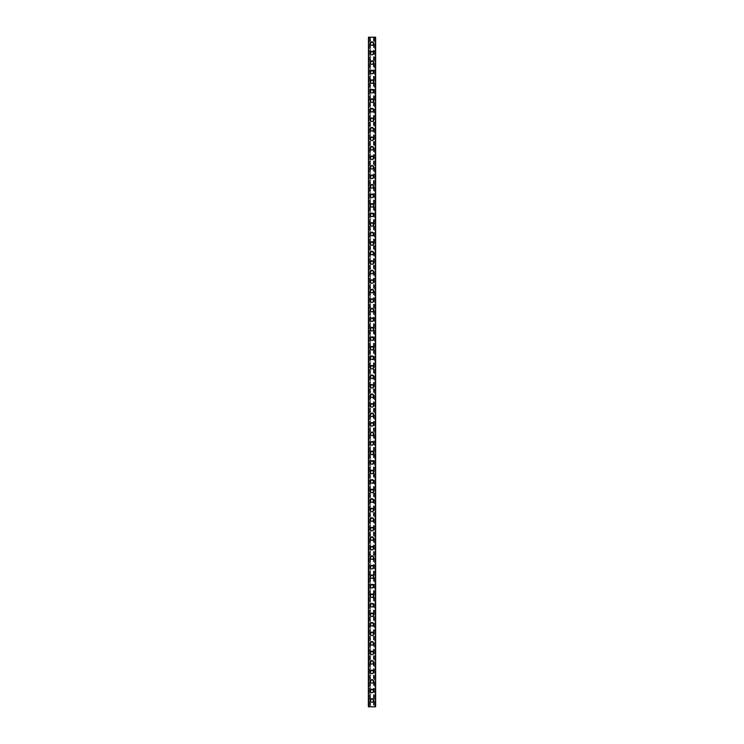 <?xml version="1.0" encoding="UTF-8"?>
<svg xmlns="http://www.w3.org/2000/svg" width="744" height="744" viewBox="0 0 744 744"><rect width="100%" height="100%" fill="white"/><g stroke="black" fill="none" stroke-linecap="round" stroke-linejoin="round"><path stroke-width="0.56" stroke-dasharray="3.72 2.79" d="M373.107 700.457A1.107 1.107 0 0 0 372 699.341A1.107 1.107 0 0 0 370.893 700.457A1.107 1.107 0 0 0 372 701.564A1.107 1.107 0 0 0 373.107 700.457A1.107 1.107 0 0 0 372 699.341A1.107 1.107 0 0 0 370.893 700.457A1.107 1.107 0 0 0 372 701.564A1.107 1.107 0 0 0 373.107 700.457M370.252 700.457A1.748 1.748 0 0 1 372 698.709A1.748 1.748 0 0 1 373.748 700.457A1.748 1.748 0 0 0 372 698.709A1.748 1.748 0 0 0 370.252 700.457A1.748 1.748 0 0 0 372 702.197A1.748 1.748 0 0 0 373.748 700.457A1.748 1.748 0 0 0 372 698.709A1.748 1.748 0 0 0 370.252 700.457A1.748 1.748 0 0 0 372 702.197A1.748 1.748 0 0 0 373.748 700.457A1.748 1.748 0 0 1 372 702.197A1.748 1.748 0 0 1 370.252 700.457M373.107 690.934A1.107 1.107 0 0 0 372 689.818A1.107 1.107 0 0 0 370.893 690.934A1.107 1.107 0 0 0 372 692.041A1.107 1.107 0 0 0 373.107 690.934A1.107 1.107 0 0 0 372 689.818A1.107 1.107 0 0 0 370.893 690.934A1.107 1.107 0 0 0 372 692.041A1.107 1.107 0 0 0 373.107 690.934M370.252 690.934A1.748 1.748 0 0 1 372 689.186A1.748 1.748 0 0 1 373.748 690.934A1.748 1.748 0 0 0 372 689.186A1.748 1.748 0 0 0 370.252 690.934A1.748 1.748 0 0 0 372 692.683A1.748 1.748 0 0 0 373.748 690.934A1.748 1.748 0 0 0 372 689.186A1.748 1.748 0 0 0 370.252 690.934A1.748 1.748 0 0 0 372 692.683A1.748 1.748 0 0 0 373.748 690.934A1.748 1.748 0 0 1 372 692.683A1.748 1.748 0 0 1 370.252 690.934M373.107 681.411A1.107 1.107 0 0 0 372 680.304A1.107 1.107 0 0 0 370.893 681.411A1.107 1.107 0 0 0 372 682.527A1.107 1.107 0 0 0 373.107 681.411A1.107 1.107 0 0 0 372 680.304A1.107 1.107 0 0 0 370.893 681.411A1.107 1.107 0 0 0 372 682.527A1.107 1.107 0 0 0 373.107 681.411M370.252 681.411A1.748 1.748 0 0 1 372 679.663A1.748 1.748 0 0 1 373.748 681.411A1.748 1.748 0 0 0 372 679.663A1.748 1.748 0 0 0 370.252 681.411A1.748 1.748 0 0 0 372 683.159A1.748 1.748 0 0 0 373.748 681.411A1.748 1.748 0 0 0 372 679.663A1.748 1.748 0 0 0 370.252 681.411A1.748 1.748 0 0 0 372 683.159A1.748 1.748 0 0 0 373.748 681.411A1.748 1.748 0 0 1 372 683.159A1.748 1.748 0 0 1 370.252 681.411M373.107 671.888A1.107 1.107 0 0 0 372 670.781A1.107 1.107 0 0 0 370.893 671.888A1.107 1.107 0 0 0 372 673.004A1.107 1.107 0 0 0 373.107 671.888A1.107 1.107 0 0 0 372 670.781A1.107 1.107 0 0 0 370.893 671.888A1.107 1.107 0 0 0 372 673.004A1.107 1.107 0 0 0 373.107 671.888M370.252 671.888A1.748 1.748 0 0 1 372 670.149A1.748 1.748 0 0 1 373.748 671.888A1.748 1.748 0 0 0 372 670.149A1.748 1.748 0 0 0 370.252 671.888A1.748 1.748 0 0 0 372 673.636A1.748 1.748 0 0 0 373.748 671.888A1.748 1.748 0 0 0 372 670.149A1.748 1.748 0 0 0 370.252 671.888A1.748 1.748 0 0 0 372 673.636A1.748 1.748 0 0 0 373.748 671.888A1.748 1.748 0 0 1 372 673.636A1.748 1.748 0 0 1 370.252 671.888M373.107 662.374A1.107 1.107 0 0 0 372 661.258A1.107 1.107 0 0 0 370.893 662.374A1.107 1.107 0 0 0 372 663.481A1.107 1.107 0 0 0 373.107 662.374A1.107 1.107 0 0 0 372 661.258A1.107 1.107 0 0 0 370.893 662.374A1.107 1.107 0 0 0 372 663.481A1.107 1.107 0 0 0 373.107 662.374M370.252 662.374A1.748 1.748 0 0 1 372 660.626A1.748 1.748 0 0 1 373.748 662.374A1.748 1.748 0 0 0 372 660.626A1.748 1.748 0 0 0 370.252 662.374A1.748 1.748 0 0 0 372 664.113A1.748 1.748 0 0 0 373.748 662.374A1.748 1.748 0 0 0 372 660.626A1.748 1.748 0 0 0 370.252 662.374A1.748 1.748 0 0 0 372 664.113A1.748 1.748 0 0 0 373.748 662.374A1.748 1.748 0 0 1 372 664.113A1.748 1.748 0 0 1 370.252 662.374M373.107 652.851A1.107 1.107 0 0 0 372 651.744A1.107 1.107 0 0 0 370.893 652.851A1.107 1.107 0 0 0 372 653.957A1.107 1.107 0 0 0 373.107 652.851A1.107 1.107 0 0 0 372 651.744A1.107 1.107 0 0 0 370.893 652.851A1.107 1.107 0 0 0 372 653.957A1.107 1.107 0 0 0 373.107 652.851M370.252 652.851A1.748 1.748 0 0 1 372 651.102A1.748 1.748 0 0 1 373.748 652.851A1.748 1.748 0 0 0 372 651.102A1.748 1.748 0 0 0 370.252 652.851A1.748 1.748 0 0 0 372 654.599A1.748 1.748 0 0 0 373.748 652.851A1.748 1.748 0 0 0 372 651.102A1.748 1.748 0 0 0 370.252 652.851A1.748 1.748 0 0 0 372 654.599A1.748 1.748 0 0 0 373.748 652.851A1.748 1.748 0 0 1 372 654.599A1.748 1.748 0 0 1 370.252 652.851M373.107 643.327A1.107 1.107 0 0 0 372 642.221A1.107 1.107 0 0 0 370.893 643.327A1.107 1.107 0 0 0 372 644.444A1.107 1.107 0 0 0 373.107 643.327A1.107 1.107 0 0 0 372 642.221A1.107 1.107 0 0 0 370.893 643.327A1.107 1.107 0 0 0 372 644.444A1.107 1.107 0 0 0 373.107 643.327M370.252 643.327A1.748 1.748 0 0 1 372 641.588A1.748 1.748 0 0 1 373.748 643.327A1.748 1.748 0 0 0 372 641.588A1.748 1.748 0 0 0 370.252 643.327A1.748 1.748 0 0 0 372 645.076A1.748 1.748 0 0 0 373.748 643.327A1.748 1.748 0 0 0 372 641.588A1.748 1.748 0 0 0 370.252 643.327A1.748 1.748 0 0 0 372 645.076A1.748 1.748 0 0 0 373.748 643.327A1.748 1.748 0 0 1 372 645.076A1.748 1.748 0 0 1 370.252 643.327M373.107 633.814A1.107 1.107 0 0 0 372 632.698A1.107 1.107 0 0 0 370.893 633.814A1.107 1.107 0 0 0 372 634.92A1.107 1.107 0 0 0 373.107 633.814A1.107 1.107 0 0 0 372 632.698A1.107 1.107 0 0 0 370.893 633.814A1.107 1.107 0 0 0 372 634.92A1.107 1.107 0 0 0 373.107 633.814M370.252 633.814A1.748 1.748 0 0 1 372 632.065A1.748 1.748 0 0 1 373.748 633.814A1.748 1.748 0 0 0 372 632.065A1.748 1.748 0 0 0 370.252 633.814A1.748 1.748 0 0 0 372 635.553A1.748 1.748 0 0 0 373.748 633.814A1.748 1.748 0 0 0 372 632.065A1.748 1.748 0 0 0 370.252 633.814A1.748 1.748 0 0 0 372 635.553A1.748 1.748 0 0 0 373.748 633.814A1.748 1.748 0 0 1 372 635.553A1.748 1.748 0 0 1 370.252 633.814M373.107 624.29A1.107 1.107 0 0 0 372 623.184A1.107 1.107 0 0 0 370.893 624.29A1.107 1.107 0 0 0 372 625.397A1.107 1.107 0 0 0 373.107 624.29A1.107 1.107 0 0 0 372 623.184A1.107 1.107 0 0 0 370.893 624.29A1.107 1.107 0 0 0 372 625.397A1.107 1.107 0 0 0 373.107 624.29M370.252 624.29A1.748 1.748 0 0 1 372 622.542A1.748 1.748 0 0 1 373.748 624.29A1.748 1.748 0 0 0 372 622.542A1.748 1.748 0 0 0 370.252 624.29A1.748 1.748 0 0 0 372 626.039A1.748 1.748 0 0 0 373.748 624.29A1.748 1.748 0 0 0 372 622.542A1.748 1.748 0 0 0 370.252 624.29A1.748 1.748 0 0 0 372 626.039A1.748 1.748 0 0 0 373.748 624.29A1.748 1.748 0 0 1 372 626.039A1.748 1.748 0 0 1 370.252 624.29M373.107 614.767A1.107 1.107 0 0 0 372 613.661A1.107 1.107 0 0 0 370.893 614.767A1.107 1.107 0 0 0 372 615.883A1.107 1.107 0 0 0 373.107 614.767A1.107 1.107 0 0 0 372 613.661A1.107 1.107 0 0 0 370.893 614.767A1.107 1.107 0 0 0 372 615.883A1.107 1.107 0 0 0 373.107 614.767M370.252 614.767A1.748 1.748 0 0 1 372 613.028A1.748 1.748 0 0 1 373.748 614.767A1.748 1.748 0 0 0 372 613.028A1.748 1.748 0 0 0 370.252 614.767A1.748 1.748 0 0 0 372 616.516A1.748 1.748 0 0 0 373.748 614.767A1.748 1.748 0 0 0 372 613.028A1.748 1.748 0 0 0 370.252 614.767A1.748 1.748 0 0 0 372 616.516A1.748 1.748 0 0 0 373.748 614.767A1.748 1.748 0 0 1 372 616.516A1.748 1.748 0 0 1 370.252 614.767M373.107 605.253A1.107 1.107 0 0 0 372 604.137A1.107 1.107 0 0 0 370.893 605.253A1.107 1.107 0 0 0 372 606.36A1.107 1.107 0 0 0 373.107 605.253A1.107 1.107 0 0 0 372 604.137A1.107 1.107 0 0 0 370.893 605.253A1.107 1.107 0 0 0 372 606.36A1.107 1.107 0 0 0 373.107 605.253M370.252 605.253A1.748 1.748 0 0 1 372 603.505A1.748 1.748 0 0 1 373.748 605.253A1.748 1.748 0 0 0 372 603.505A1.748 1.748 0 0 0 370.252 605.253A1.748 1.748 0 0 0 372 606.992A1.748 1.748 0 0 0 373.748 605.253A1.748 1.748 0 0 0 372 603.505A1.748 1.748 0 0 0 370.252 605.253A1.748 1.748 0 0 0 372 606.992A1.748 1.748 0 0 0 373.748 605.253A1.748 1.748 0 0 1 372 606.992A1.748 1.748 0 0 1 370.252 605.253M373.107 595.73A1.107 1.107 0 0 0 372 594.614A1.107 1.107 0 0 0 370.893 595.73A1.107 1.107 0 0 0 372 596.837A1.107 1.107 0 0 0 373.107 595.73A1.107 1.107 0 0 0 372 594.614A1.107 1.107 0 0 0 370.893 595.73A1.107 1.107 0 0 0 372 596.837A1.107 1.107 0 0 0 373.107 595.73M370.252 595.73A1.748 1.748 0 0 1 372 593.982A1.748 1.748 0 0 1 373.748 595.73A1.748 1.748 0 0 0 372 593.982A1.748 1.748 0 0 0 370.252 595.73A1.748 1.748 0 0 0 372 597.479A1.748 1.748 0 0 0 373.748 595.73A1.748 1.748 0 0 0 372 593.982A1.748 1.748 0 0 0 370.252 595.73A1.748 1.748 0 0 0 372 597.479A1.748 1.748 0 0 0 373.748 595.73A1.748 1.748 0 0 1 372 597.479A1.748 1.748 0 0 1 370.252 595.73M373.107 586.207A1.107 1.107 0 0 0 372 585.1A1.107 1.107 0 0 0 370.893 586.207A1.107 1.107 0 0 0 372 587.323A1.107 1.107 0 0 0 373.107 586.207A1.107 1.107 0 0 0 372 585.1A1.107 1.107 0 0 0 370.893 586.207A1.107 1.107 0 0 0 372 587.323A1.107 1.107 0 0 0 373.107 586.207M370.252 586.207A1.748 1.748 0 0 1 372 584.459A1.748 1.748 0 0 1 373.748 586.207A1.748 1.748 0 0 0 372 584.459A1.748 1.748 0 0 0 370.252 586.207A1.748 1.748 0 0 0 372 587.955A1.748 1.748 0 0 0 373.748 586.207A1.748 1.748 0 0 0 372 584.459A1.748 1.748 0 0 0 370.252 586.207A1.748 1.748 0 0 0 372 587.955A1.748 1.748 0 0 0 373.748 586.207A1.748 1.748 0 0 1 372 587.955A1.748 1.748 0 0 1 370.252 586.207M373.107 576.684A1.107 1.107 0 0 0 372 575.577A1.107 1.107 0 0 0 370.893 576.684A1.107 1.107 0 0 0 372 577.8A1.107 1.107 0 0 0 373.107 576.684A1.107 1.107 0 0 0 372 575.577A1.107 1.107 0 0 0 370.893 576.684A1.107 1.107 0 0 0 372 577.8A1.107 1.107 0 0 0 373.107 576.684M370.252 576.684A1.748 1.748 0 0 1 372 574.945A1.748 1.748 0 0 1 373.748 576.684A1.748 1.748 0 0 0 372 574.945A1.748 1.748 0 0 0 370.252 576.684A1.748 1.748 0 0 0 372 578.432A1.748 1.748 0 0 0 373.748 576.684A1.748 1.748 0 0 0 372 574.945A1.748 1.748 0 0 0 370.252 576.684A1.748 1.748 0 0 0 372 578.432A1.748 1.748 0 0 0 373.748 576.684A1.748 1.748 0 0 1 372 578.432A1.748 1.748 0 0 1 370.252 576.684M373.107 567.17A1.107 1.107 0 0 0 372 566.054A1.107 1.107 0 0 0 370.893 567.17A1.107 1.107 0 0 0 372 568.276A1.107 1.107 0 0 0 373.107 567.17A1.107 1.107 0 0 0 372 566.054A1.107 1.107 0 0 0 370.893 567.17A1.107 1.107 0 0 0 372 568.276A1.107 1.107 0 0 0 373.107 567.17M370.252 567.17A1.748 1.748 0 0 1 372 565.421A1.748 1.748 0 0 1 373.748 567.17A1.748 1.748 0 0 0 372 565.421A1.748 1.748 0 0 0 370.252 567.17A1.748 1.748 0 0 0 372 568.909A1.748 1.748 0 0 0 373.748 567.17A1.748 1.748 0 0 0 372 565.421A1.748 1.748 0 0 0 370.252 567.17A1.748 1.748 0 0 0 372 568.909A1.748 1.748 0 0 0 373.748 567.17A1.748 1.748 0 0 1 372 568.909A1.748 1.748 0 0 1 370.252 567.17M373.107 557.647A1.107 1.107 0 0 0 372 556.54A1.107 1.107 0 0 0 370.893 557.647A1.107 1.107 0 0 0 372 558.763A1.107 1.107 0 0 0 373.107 557.647A1.107 1.107 0 0 0 372 556.54A1.107 1.107 0 0 0 370.893 557.647A1.107 1.107 0 0 0 372 558.763A1.107 1.107 0 0 0 373.107 557.647M370.252 557.647A1.748 1.748 0 0 1 372 555.898A1.748 1.748 0 0 1 373.748 557.647A1.748 1.748 0 0 0 372 555.898A1.748 1.748 0 0 0 370.252 557.647A1.748 1.748 0 0 0 372 559.395A1.748 1.748 0 0 0 373.748 557.647A1.748 1.748 0 0 0 372 555.898A1.748 1.748 0 0 0 370.252 557.647A1.748 1.748 0 0 0 372 559.395A1.748 1.748 0 0 0 373.748 557.647A1.748 1.748 0 0 1 372 559.395A1.748 1.748 0 0 1 370.252 557.647M373.107 548.123A1.107 1.107 0 0 0 372 547.017A1.107 1.107 0 0 0 370.893 548.123A1.107 1.107 0 0 0 372 549.239A1.107 1.107 0 0 0 373.107 548.123A1.107 1.107 0 0 0 372 547.017A1.107 1.107 0 0 0 370.893 548.123A1.107 1.107 0 0 0 372 549.239A1.107 1.107 0 0 0 373.107 548.123M370.252 548.123A1.748 1.748 0 0 1 372 546.384A1.748 1.748 0 0 1 373.748 548.123A1.748 1.748 0 0 0 372 546.384A1.748 1.748 0 0 0 370.252 548.123A1.748 1.748 0 0 0 372 549.872A1.748 1.748 0 0 0 373.748 548.123A1.748 1.748 0 0 0 372 546.384A1.748 1.748 0 0 0 370.252 548.123A1.748 1.748 0 0 0 372 549.872A1.748 1.748 0 0 0 373.748 548.123A1.748 1.748 0 0 1 372 549.872A1.748 1.748 0 0 1 370.252 548.123M373.107 538.61A1.107 1.107 0 0 0 372 537.494A1.107 1.107 0 0 0 370.893 538.61A1.107 1.107 0 0 0 372 539.716A1.107 1.107 0 0 0 373.107 538.61A1.107 1.107 0 0 0 372 537.494A1.107 1.107 0 0 0 370.893 538.61A1.107 1.107 0 0 0 372 539.716A1.107 1.107 0 0 0 373.107 538.61M370.252 538.61A1.748 1.748 0 0 1 372 536.861A1.748 1.748 0 0 1 373.748 538.61A1.748 1.748 0 0 0 372 536.861A1.748 1.748 0 0 0 370.252 538.61A1.748 1.748 0 0 0 372 540.349A1.748 1.748 0 0 0 373.748 538.61A1.748 1.748 0 0 0 372 536.861A1.748 1.748 0 0 0 370.252 538.61A1.748 1.748 0 0 0 372 540.349A1.748 1.748 0 0 0 373.748 538.61A1.748 1.748 0 0 1 372 540.349A1.748 1.748 0 0 1 370.252 538.61M373.107 529.086A1.107 1.107 0 0 0 372 527.98A1.107 1.107 0 0 0 370.893 529.086A1.107 1.107 0 0 0 372 530.193A1.107 1.107 0 0 0 373.107 529.086A1.107 1.107 0 0 0 372 527.98A1.107 1.107 0 0 0 370.893 529.086A1.107 1.107 0 0 0 372 530.193A1.107 1.107 0 0 0 373.107 529.086M370.252 529.086A1.748 1.748 0 0 1 372 527.338A1.748 1.748 0 0 1 373.748 529.086A1.748 1.748 0 0 0 372 527.338A1.748 1.748 0 0 0 370.252 529.086A1.748 1.748 0 0 0 372 530.835A1.748 1.748 0 0 0 373.748 529.086A1.748 1.748 0 0 0 372 527.338A1.748 1.748 0 0 0 370.252 529.086A1.748 1.748 0 0 0 372 530.835A1.748 1.748 0 0 0 373.748 529.086A1.748 1.748 0 0 1 372 530.835A1.748 1.748 0 0 1 370.252 529.086M373.107 519.563A1.107 1.107 0 0 0 372 518.456A1.107 1.107 0 0 0 370.893 519.563A1.107 1.107 0 0 0 372 520.679A1.107 1.107 0 0 0 373.107 519.563A1.107 1.107 0 0 0 372 518.456A1.107 1.107 0 0 0 370.893 519.563A1.107 1.107 0 0 0 372 520.679A1.107 1.107 0 0 0 373.107 519.563M370.252 519.563A1.748 1.748 0 0 1 372 517.824A1.748 1.748 0 0 1 373.748 519.563A1.748 1.748 0 0 0 372 517.824A1.748 1.748 0 0 0 370.252 519.563A1.748 1.748 0 0 0 372 521.312A1.748 1.748 0 0 0 373.748 519.563A1.748 1.748 0 0 0 372 517.824A1.748 1.748 0 0 0 370.252 519.563A1.748 1.748 0 0 0 372 521.312A1.748 1.748 0 0 0 373.748 519.563A1.748 1.748 0 0 1 372 521.312A1.748 1.748 0 0 1 370.252 519.563M373.107 510.049A1.107 1.107 0 0 0 372 508.933A1.107 1.107 0 0 0 370.893 510.049A1.107 1.107 0 0 0 372 511.156A1.107 1.107 0 0 0 373.107 510.049A1.107 1.107 0 0 0 372 508.933A1.107 1.107 0 0 0 370.893 510.049A1.107 1.107 0 0 0 372 511.156A1.107 1.107 0 0 0 373.107 510.049M370.252 510.049A1.748 1.748 0 0 1 372 508.301A1.748 1.748 0 0 1 373.748 510.049A1.748 1.748 0 0 0 372 508.301A1.748 1.748 0 0 0 370.252 510.049A1.748 1.748 0 0 0 372 511.788A1.748 1.748 0 0 0 373.748 510.049A1.748 1.748 0 0 0 372 508.301A1.748 1.748 0 0 0 370.252 510.049A1.748 1.748 0 0 0 372 511.788A1.748 1.748 0 0 0 373.748 510.049A1.748 1.748 0 0 1 372 511.788A1.748 1.748 0 0 1 370.252 510.049M373.107 500.526A1.107 1.107 0 0 0 372 499.41A1.107 1.107 0 0 0 370.893 500.526A1.107 1.107 0 0 0 372 501.633A1.107 1.107 0 0 0 373.107 500.526A1.107 1.107 0 0 0 372 499.41A1.107 1.107 0 0 0 370.893 500.526A1.107 1.107 0 0 0 372 501.633A1.107 1.107 0 0 0 373.107 500.526M370.252 500.526A1.748 1.748 0 0 1 372 498.778A1.748 1.748 0 0 1 373.748 500.526A1.748 1.748 0 0 0 372 498.778A1.748 1.748 0 0 0 370.252 500.526A1.748 1.748 0 0 0 372 502.274A1.748 1.748 0 0 0 373.748 500.526A1.748 1.748 0 0 0 372 498.778A1.748 1.748 0 0 0 370.252 500.526A1.748 1.748 0 0 0 372 502.274A1.748 1.748 0 0 0 373.748 500.526A1.748 1.748 0 0 1 372 502.274A1.748 1.748 0 0 1 370.252 500.526M373.107 491.003A1.107 1.107 0 0 0 372 489.896A1.107 1.107 0 0 0 370.893 491.003A1.107 1.107 0 0 0 372 492.119A1.107 1.107 0 0 0 373.107 491.003A1.107 1.107 0 0 0 372 489.896A1.107 1.107 0 0 0 370.893 491.003A1.107 1.107 0 0 0 372 492.119A1.107 1.107 0 0 0 373.107 491.003M370.252 491.003A1.748 1.748 0 0 1 372 489.264A1.748 1.748 0 0 1 373.748 491.003A1.748 1.748 0 0 0 372 489.264A1.748 1.748 0 0 0 370.252 491.003A1.748 1.748 0 0 0 372 492.751A1.748 1.748 0 0 0 373.748 491.003A1.748 1.748 0 0 0 372 489.264A1.748 1.748 0 0 0 370.252 491.003A1.748 1.748 0 0 0 372 492.751A1.748 1.748 0 0 0 373.748 491.003A1.748 1.748 0 0 1 372 492.751A1.748 1.748 0 0 1 370.252 491.003M373.107 481.489A1.107 1.107 0 0 0 372 480.373A1.107 1.107 0 0 0 370.893 481.489A1.107 1.107 0 0 0 372 482.596A1.107 1.107 0 0 0 373.107 481.489A1.107 1.107 0 0 0 372 480.373A1.107 1.107 0 0 0 370.893 481.489A1.107 1.107 0 0 0 372 482.596A1.107 1.107 0 0 0 373.107 481.489M370.252 481.489A1.748 1.748 0 0 1 372 479.741A1.748 1.748 0 0 1 373.748 481.489A1.748 1.748 0 0 0 372 479.741A1.748 1.748 0 0 0 370.252 481.489A1.748 1.748 0 0 0 372 483.228A1.748 1.748 0 0 0 373.748 481.489A1.748 1.748 0 0 0 372 479.741A1.748 1.748 0 0 0 370.252 481.489A1.748 1.748 0 0 0 372 483.228A1.748 1.748 0 0 0 373.748 481.489A1.748 1.748 0 0 1 372 483.228A1.748 1.748 0 0 1 370.252 481.489M373.107 471.966A1.107 1.107 0 0 0 372 470.85A1.107 1.107 0 0 0 370.893 471.966A1.107 1.107 0 0 0 372 473.072A1.107 1.107 0 0 0 373.107 471.966A1.107 1.107 0 0 0 372 470.85A1.107 1.107 0 0 0 370.893 471.966A1.107 1.107 0 0 0 372 473.072A1.107 1.107 0 0 0 373.107 471.966M370.252 471.966A1.748 1.748 0 0 1 372 470.217A1.748 1.748 0 0 1 373.748 471.966A1.748 1.748 0 0 0 372 470.217A1.748 1.748 0 0 0 370.252 471.966A1.748 1.748 0 0 0 372 473.705A1.748 1.748 0 0 0 373.748 471.966A1.748 1.748 0 0 0 372 470.217A1.748 1.748 0 0 0 370.252 471.966A1.748 1.748 0 0 0 372 473.705A1.748 1.748 0 0 0 373.748 471.966A1.748 1.748 0 0 1 372 473.705A1.748 1.748 0 0 1 370.252 471.966M373.107 462.443A1.107 1.107 0 0 0 372 461.336A1.107 1.107 0 0 0 370.893 462.443A1.107 1.107 0 0 0 372 463.559A1.107 1.107 0 0 0 373.107 462.443A1.107 1.107 0 0 0 372 461.336A1.107 1.107 0 0 0 370.893 462.443A1.107 1.107 0 0 0 372 463.559A1.107 1.107 0 0 0 373.107 462.443M370.252 462.443A1.748 1.748 0 0 1 372 460.694A1.748 1.748 0 0 1 373.748 462.443A1.748 1.748 0 0 0 372 460.694A1.748 1.748 0 0 0 370.252 462.443A1.748 1.748 0 0 0 372 464.191A1.748 1.748 0 0 0 373.748 462.443A1.748 1.748 0 0 0 372 460.694A1.748 1.748 0 0 0 370.252 462.443A1.748 1.748 0 0 0 372 464.191A1.748 1.748 0 0 0 373.748 462.443A1.748 1.748 0 0 1 372 464.191A1.748 1.748 0 0 1 370.252 462.443M373.107 452.919A1.107 1.107 0 0 0 372 451.813A1.107 1.107 0 0 0 370.893 452.919A1.107 1.107 0 0 0 372 454.035A1.107 1.107 0 0 0 373.107 452.919A1.107 1.107 0 0 0 372 451.813A1.107 1.107 0 0 0 370.893 452.919A1.107 1.107 0 0 0 372 454.035A1.107 1.107 0 0 0 373.107 452.919M370.252 452.919A1.748 1.748 0 0 1 372 451.18A1.748 1.748 0 0 1 373.748 452.919A1.748 1.748 0 0 0 372 451.18A1.748 1.748 0 0 0 370.252 452.919A1.748 1.748 0 0 0 372 454.668A1.748 1.748 0 0 0 373.748 452.919A1.748 1.748 0 0 0 372 451.18A1.748 1.748 0 0 0 370.252 452.919A1.748 1.748 0 0 0 372 454.668A1.748 1.748 0 0 0 373.748 452.919A1.748 1.748 0 0 1 372 454.668A1.748 1.748 0 0 1 370.252 452.919M373.107 443.405A1.107 1.107 0 0 0 372 442.289A1.107 1.107 0 0 0 370.893 443.405A1.107 1.107 0 0 0 372 444.512A1.107 1.107 0 0 0 373.107 443.405A1.107 1.107 0 0 0 372 442.289A1.107 1.107 0 0 0 370.893 443.405A1.107 1.107 0 0 0 372 444.512A1.107 1.107 0 0 0 373.107 443.405M370.252 443.405A1.748 1.748 0 0 1 372 441.657A1.748 1.748 0 0 1 373.748 443.405A1.748 1.748 0 0 0 372 441.657A1.748 1.748 0 0 0 370.252 443.405A1.748 1.748 0 0 0 372 445.144A1.748 1.748 0 0 0 373.748 443.405A1.748 1.748 0 0 0 372 441.657A1.748 1.748 0 0 0 370.252 443.405A1.748 1.748 0 0 0 372 445.144A1.748 1.748 0 0 0 373.748 443.405A1.748 1.748 0 0 1 372 445.144A1.748 1.748 0 0 1 370.252 443.405M373.107 433.882A1.107 1.107 0 0 0 372 432.776A1.107 1.107 0 0 0 370.893 433.882A1.107 1.107 0 0 0 372 434.989A1.107 1.107 0 0 0 373.107 433.882A1.107 1.107 0 0 0 372 432.776A1.107 1.107 0 0 0 370.893 433.882A1.107 1.107 0 0 0 372 434.989A1.107 1.107 0 0 0 373.107 433.882M370.252 433.882A1.748 1.748 0 0 1 372 432.134A1.748 1.748 0 0 1 373.748 433.882A1.748 1.748 0 0 0 372 432.134A1.748 1.748 0 0 0 370.252 433.882A1.748 1.748 0 0 0 372 435.631A1.748 1.748 0 0 0 373.748 433.882A1.748 1.748 0 0 0 372 432.134A1.748 1.748 0 0 0 370.252 433.882A1.748 1.748 0 0 0 372 435.631A1.748 1.748 0 0 0 373.748 433.882A1.748 1.748 0 0 1 372 435.631A1.748 1.748 0 0 1 370.252 433.882M373.107 424.359A1.107 1.107 0 0 0 372 423.252A1.107 1.107 0 0 0 370.893 424.359A1.107 1.107 0 0 0 372 425.475A1.107 1.107 0 0 0 373.107 424.359A1.107 1.107 0 0 0 372 423.252A1.107 1.107 0 0 0 370.893 424.359A1.107 1.107 0 0 0 372 425.475A1.107 1.107 0 0 0 373.107 424.359M370.252 424.359A1.748 1.748 0 0 1 372 422.62A1.748 1.748 0 0 1 373.748 424.359A1.748 1.748 0 0 0 372 422.62A1.748 1.748 0 0 0 370.252 424.359A1.748 1.748 0 0 0 372 426.107A1.748 1.748 0 0 0 373.748 424.359A1.748 1.748 0 0 0 372 422.62A1.748 1.748 0 0 0 370.252 424.359A1.748 1.748 0 0 0 372 426.107A1.748 1.748 0 0 0 373.748 424.359A1.748 1.748 0 0 1 372 426.107A1.748 1.748 0 0 1 370.252 424.359M373.107 414.845A1.107 1.107 0 0 0 372 413.729A1.107 1.107 0 0 0 370.893 414.845A1.107 1.107 0 0 0 372 415.952A1.107 1.107 0 0 0 373.107 414.845A1.107 1.107 0 0 0 372 413.729A1.107 1.107 0 0 0 370.893 414.845A1.107 1.107 0 0 0 372 415.952A1.107 1.107 0 0 0 373.107 414.845M370.252 414.845A1.748 1.748 0 0 1 372 413.097A1.748 1.748 0 0 1 373.748 414.845A1.748 1.748 0 0 0 372 413.097A1.748 1.748 0 0 0 370.252 414.845A1.748 1.748 0 0 0 372 416.584A1.748 1.748 0 0 0 373.748 414.845A1.748 1.748 0 0 0 372 413.097A1.748 1.748 0 0 0 370.252 414.845A1.748 1.748 0 0 0 372 416.584A1.748 1.748 0 0 0 373.748 414.845A1.748 1.748 0 0 1 372 416.584A1.748 1.748 0 0 1 370.252 414.845M373.107 405.322A1.107 1.107 0 0 0 372 404.215A1.107 1.107 0 0 0 370.893 405.322A1.107 1.107 0 0 0 372 406.429A1.107 1.107 0 0 0 373.107 405.322A1.107 1.107 0 0 0 372 404.215A1.107 1.107 0 0 0 370.893 405.322A1.107 1.107 0 0 0 372 406.429A1.107 1.107 0 0 0 373.107 405.322M370.252 405.322A1.748 1.748 0 0 1 372 403.574A1.748 1.748 0 0 1 373.748 405.322A1.748 1.748 0 0 0 372 403.574A1.748 1.748 0 0 0 370.252 405.322A1.748 1.748 0 0 0 372 407.07A1.748 1.748 0 0 0 373.748 405.322A1.748 1.748 0 0 0 372 403.574A1.748 1.748 0 0 0 370.252 405.322A1.748 1.748 0 0 0 372 407.07A1.748 1.748 0 0 0 373.748 405.322A1.748 1.748 0 0 1 372 407.07A1.748 1.748 0 0 1 370.252 405.322M373.107 395.799A1.107 1.107 0 0 0 372 394.692A1.107 1.107 0 0 0 370.893 395.799A1.107 1.107 0 0 0 372 396.915A1.107 1.107 0 0 0 373.107 395.799A1.107 1.107 0 0 0 372 394.692A1.107 1.107 0 0 0 370.893 395.799A1.107 1.107 0 0 0 372 396.915A1.107 1.107 0 0 0 373.107 395.799M370.252 395.799A1.748 1.748 0 0 1 372 394.06A1.748 1.748 0 0 1 373.748 395.799A1.748 1.748 0 0 0 372 394.06A1.748 1.748 0 0 0 370.252 395.799A1.748 1.748 0 0 0 372 397.547A1.748 1.748 0 0 0 373.748 395.799A1.748 1.748 0 0 0 372 394.06A1.748 1.748 0 0 0 370.252 395.799A1.748 1.748 0 0 0 372 397.547A1.748 1.748 0 0 0 373.748 395.799A1.748 1.748 0 0 1 372 397.547A1.748 1.748 0 0 1 370.252 395.799M373.107 386.285A1.107 1.107 0 0 0 372 385.169A1.107 1.107 0 0 0 370.893 386.285A1.107 1.107 0 0 0 372 387.392A1.107 1.107 0 0 0 373.107 386.285A1.107 1.107 0 0 0 372 385.169A1.107 1.107 0 0 0 370.893 386.285A1.107 1.107 0 0 0 372 387.392A1.107 1.107 0 0 0 373.107 386.285M370.252 386.285A1.748 1.748 0 0 1 372 384.536A1.748 1.748 0 0 1 373.748 386.285A1.748 1.748 0 0 0 372 384.536A1.748 1.748 0 0 0 370.252 386.285A1.748 1.748 0 0 0 372 388.024A1.748 1.748 0 0 0 373.748 386.285A1.748 1.748 0 0 0 372 384.536A1.748 1.748 0 0 0 370.252 386.285A1.748 1.748 0 0 0 372 388.024A1.748 1.748 0 0 0 373.748 386.285A1.748 1.748 0 0 1 372 388.024A1.748 1.748 0 0 1 370.252 386.285M373.107 376.762A1.107 1.107 0 0 0 372 375.646A1.107 1.107 0 0 0 370.893 376.762A1.107 1.107 0 0 0 372 377.868A1.107 1.107 0 0 0 373.107 376.762A1.107 1.107 0 0 0 372 375.646A1.107 1.107 0 0 0 370.893 376.762A1.107 1.107 0 0 0 372 377.868A1.107 1.107 0 0 0 373.107 376.762M370.252 376.762A1.748 1.748 0 0 1 372 375.013A1.748 1.748 0 0 1 373.748 376.762A1.748 1.748 0 0 0 372 375.013A1.748 1.748 0 0 0 370.252 376.762A1.748 1.748 0 0 0 372 378.51A1.748 1.748 0 0 0 373.748 376.762A1.748 1.748 0 0 0 372 375.013A1.748 1.748 0 0 0 370.252 376.762A1.748 1.748 0 0 0 372 378.51A1.748 1.748 0 0 0 373.748 376.762A1.748 1.748 0 0 1 372 378.51A1.748 1.748 0 0 1 370.252 376.762M373.107 367.238A1.107 1.107 0 0 0 372 366.132A1.107 1.107 0 0 0 370.893 367.238A1.107 1.107 0 0 0 372 368.354A1.107 1.107 0 0 0 373.107 367.238A1.107 1.107 0 0 0 372 366.132A1.107 1.107 0 0 0 370.893 367.238A1.107 1.107 0 0 0 372 368.354A1.107 1.107 0 0 0 373.107 367.238M370.252 367.238A1.748 1.748 0 0 1 372 365.49A1.748 1.748 0 0 1 373.748 367.238A1.748 1.748 0 0 0 372 365.49A1.748 1.748 0 0 0 370.252 367.238A1.748 1.748 0 0 0 372 368.987A1.748 1.748 0 0 0 373.748 367.238A1.748 1.748 0 0 0 372 365.49A1.748 1.748 0 0 0 370.252 367.238A1.748 1.748 0 0 0 372 368.987A1.748 1.748 0 0 0 373.748 367.238A1.748 1.748 0 0 1 372 368.987A1.748 1.748 0 0 1 370.252 367.238M373.107 357.715A1.107 1.107 0 0 0 372 356.608A1.107 1.107 0 0 0 370.893 357.715A1.107 1.107 0 0 0 372 358.831A1.107 1.107 0 0 0 373.107 357.715A1.107 1.107 0 0 0 372 356.608A1.107 1.107 0 0 0 370.893 357.715A1.107 1.107 0 0 0 372 358.831A1.107 1.107 0 0 0 373.107 357.715M370.252 357.715A1.748 1.748 0 0 1 372 355.976A1.748 1.748 0 0 1 373.748 357.715A1.748 1.748 0 0 0 372 355.976A1.748 1.748 0 0 0 370.252 357.715A1.748 1.748 0 0 0 372 359.464A1.748 1.748 0 0 0 373.748 357.715A1.748 1.748 0 0 0 372 355.976A1.748 1.748 0 0 0 370.252 357.715A1.748 1.748 0 0 0 372 359.464A1.748 1.748 0 0 0 373.748 357.715A1.748 1.748 0 0 1 372 359.464A1.748 1.748 0 0 1 370.252 357.715M373.107 348.201A1.107 1.107 0 0 0 372 347.085A1.107 1.107 0 0 0 370.893 348.201A1.107 1.107 0 0 0 372 349.308A1.107 1.107 0 0 0 373.107 348.201A1.107 1.107 0 0 0 372 347.085A1.107 1.107 0 0 0 370.893 348.201A1.107 1.107 0 0 0 372 349.308A1.107 1.107 0 0 0 373.107 348.201M370.252 348.201A1.748 1.748 0 0 1 372 346.453A1.748 1.748 0 0 1 373.748 348.201A1.748 1.748 0 0 0 372 346.453A1.748 1.748 0 0 0 370.252 348.201A1.748 1.748 0 0 0 372 349.94A1.748 1.748 0 0 0 373.748 348.201A1.748 1.748 0 0 0 372 346.453A1.748 1.748 0 0 0 370.252 348.201A1.748 1.748 0 0 0 372 349.94A1.748 1.748 0 0 0 373.748 348.201A1.748 1.748 0 0 1 372 349.94A1.748 1.748 0 0 1 370.252 348.201M373.107 338.678A1.107 1.107 0 0 0 372 337.571A1.107 1.107 0 0 0 370.893 338.678A1.107 1.107 0 0 0 372 339.785A1.107 1.107 0 0 0 373.107 338.678A1.107 1.107 0 0 0 372 337.571A1.107 1.107 0 0 0 370.893 338.678A1.107 1.107 0 0 0 372 339.785A1.107 1.107 0 0 0 373.107 338.678M370.252 338.678A1.748 1.748 0 0 1 372 336.93A1.748 1.748 0 0 1 373.748 338.678A1.748 1.748 0 0 0 372 336.93A1.748 1.748 0 0 0 370.252 338.678A1.748 1.748 0 0 0 372 340.427A1.748 1.748 0 0 0 373.748 338.678A1.748 1.748 0 0 0 372 336.93A1.748 1.748 0 0 0 370.252 338.678A1.748 1.748 0 0 0 372 340.427A1.748 1.748 0 0 0 373.748 338.678A1.748 1.748 0 0 1 372 340.427A1.748 1.748 0 0 1 370.252 338.678M373.107 329.155A1.107 1.107 0 0 0 372 328.048A1.107 1.107 0 0 0 370.893 329.155A1.107 1.107 0 0 0 372 330.271A1.107 1.107 0 0 0 373.107 329.155A1.107 1.107 0 0 0 372 328.048A1.107 1.107 0 0 0 370.893 329.155A1.107 1.107 0 0 0 372 330.271A1.107 1.107 0 0 0 373.107 329.155M370.252 329.155A1.748 1.748 0 0 1 372 327.416A1.748 1.748 0 0 1 373.748 329.155A1.748 1.748 0 0 0 372 327.416A1.748 1.748 0 0 0 370.252 329.155A1.748 1.748 0 0 0 372 330.903A1.748 1.748 0 0 0 373.748 329.155A1.748 1.748 0 0 0 372 327.416A1.748 1.748 0 0 0 370.252 329.155A1.748 1.748 0 0 0 372 330.903A1.748 1.748 0 0 0 373.748 329.155A1.748 1.748 0 0 1 372 330.903A1.748 1.748 0 0 1 370.252 329.155M373.107 319.641A1.107 1.107 0 0 0 372 318.525A1.107 1.107 0 0 0 370.893 319.641A1.107 1.107 0 0 0 372 320.748A1.107 1.107 0 0 0 373.107 319.641A1.107 1.107 0 0 0 372 318.525A1.107 1.107 0 0 0 370.893 319.641A1.107 1.107 0 0 0 372 320.748A1.107 1.107 0 0 0 373.107 319.641M370.252 319.641A1.748 1.748 0 0 1 372 317.893A1.748 1.748 0 0 1 373.748 319.641A1.748 1.748 0 0 0 372 317.893A1.748 1.748 0 0 0 370.252 319.641A1.748 1.748 0 0 0 372 321.38A1.748 1.748 0 0 0 373.748 319.641A1.748 1.748 0 0 0 372 317.893A1.748 1.748 0 0 0 370.252 319.641A1.748 1.748 0 0 0 372 321.38A1.748 1.748 0 0 0 373.748 319.641A1.748 1.748 0 0 1 372 321.38A1.748 1.748 0 0 1 370.252 319.641M373.107 310.118A1.107 1.107 0 0 0 372 309.011A1.107 1.107 0 0 0 370.893 310.118A1.107 1.107 0 0 0 372 311.224A1.107 1.107 0 0 0 373.107 310.118A1.107 1.107 0 0 0 372 309.011A1.107 1.107 0 0 0 370.893 310.118A1.107 1.107 0 0 0 372 311.224A1.107 1.107 0 0 0 373.107 310.118M370.252 310.118A1.748 1.748 0 0 1 372 308.369A1.748 1.748 0 0 1 373.748 310.118A1.748 1.748 0 0 0 372 308.369A1.748 1.748 0 0 0 370.252 310.118A1.748 1.748 0 0 0 372 311.866A1.748 1.748 0 0 0 373.748 310.118A1.748 1.748 0 0 0 372 308.369A1.748 1.748 0 0 0 370.252 310.118A1.748 1.748 0 0 0 372 311.866A1.748 1.748 0 0 0 373.748 310.118A1.748 1.748 0 0 1 372 311.866A1.748 1.748 0 0 1 370.252 310.118M373.107 300.595A1.107 1.107 0 0 0 372 299.488A1.107 1.107 0 0 0 370.893 300.595A1.107 1.107 0 0 0 372 301.711A1.107 1.107 0 0 0 373.107 300.595A1.107 1.107 0 0 0 372 299.488A1.107 1.107 0 0 0 370.893 300.595A1.107 1.107 0 0 0 372 301.711A1.107 1.107 0 0 0 373.107 300.595M370.252 300.595A1.748 1.748 0 0 1 372 298.856A1.748 1.748 0 0 1 373.748 300.595A1.748 1.748 0 0 0 372 298.856A1.748 1.748 0 0 0 370.252 300.595A1.748 1.748 0 0 0 372 302.343A1.748 1.748 0 0 0 373.748 300.595A1.748 1.748 0 0 0 372 298.856A1.748 1.748 0 0 0 370.252 300.595A1.748 1.748 0 0 0 372 302.343A1.748 1.748 0 0 0 373.748 300.595A1.748 1.748 0 0 1 372 302.343A1.748 1.748 0 0 1 370.252 300.595M373.107 291.081A1.107 1.107 0 0 0 372 289.965A1.107 1.107 0 0 0 370.893 291.081A1.107 1.107 0 0 0 372 292.187A1.107 1.107 0 0 0 373.107 291.081A1.107 1.107 0 0 0 372 289.965A1.107 1.107 0 0 0 370.893 291.081A1.107 1.107 0 0 0 372 292.187A1.107 1.107 0 0 0 373.107 291.081M370.252 291.081A1.748 1.748 0 0 1 372 289.332A1.748 1.748 0 0 1 373.748 291.081A1.748 1.748 0 0 0 372 289.332A1.748 1.748 0 0 0 370.252 291.081A1.748 1.748 0 0 0 372 292.82A1.748 1.748 0 0 0 373.748 291.081A1.748 1.748 0 0 0 372 289.332A1.748 1.748 0 0 0 370.252 291.081A1.748 1.748 0 0 0 372 292.82A1.748 1.748 0 0 0 373.748 291.081A1.748 1.748 0 0 1 372 292.82A1.748 1.748 0 0 1 370.252 291.081M373.107 281.558A1.107 1.107 0 0 0 372 280.442A1.107 1.107 0 0 0 370.893 281.558A1.107 1.107 0 0 0 372 282.664A1.107 1.107 0 0 0 373.107 281.558A1.107 1.107 0 0 0 372 280.442A1.107 1.107 0 0 0 370.893 281.558A1.107 1.107 0 0 0 372 282.664A1.107 1.107 0 0 0 373.107 281.558M370.252 281.558A1.748 1.748 0 0 1 372 279.809A1.748 1.748 0 0 1 373.748 281.558A1.748 1.748 0 0 0 372 279.809A1.748 1.748 0 0 0 370.252 281.558A1.748 1.748 0 0 0 372 283.306A1.748 1.748 0 0 0 373.748 281.558A1.748 1.748 0 0 0 372 279.809A1.748 1.748 0 0 0 370.252 281.558A1.748 1.748 0 0 0 372 283.306A1.748 1.748 0 0 0 373.748 281.558A1.748 1.748 0 0 1 372 283.306A1.748 1.748 0 0 1 370.252 281.558M373.107 272.034A1.107 1.107 0 0 0 372 270.928A1.107 1.107 0 0 0 370.893 272.034A1.107 1.107 0 0 0 372 273.15A1.107 1.107 0 0 0 373.107 272.034A1.107 1.107 0 0 0 372 270.928A1.107 1.107 0 0 0 370.893 272.034A1.107 1.107 0 0 0 372 273.15A1.107 1.107 0 0 0 373.107 272.034M370.252 272.034A1.748 1.748 0 0 1 372 270.295A1.748 1.748 0 0 1 373.748 272.034A1.748 1.748 0 0 0 372 270.295A1.748 1.748 0 0 0 370.252 272.034A1.748 1.748 0 0 0 372 273.783A1.748 1.748 0 0 0 373.748 272.034A1.748 1.748 0 0 0 372 270.295A1.748 1.748 0 0 0 370.252 272.034A1.748 1.748 0 0 0 372 273.783A1.748 1.748 0 0 0 373.748 272.034A1.748 1.748 0 0 1 372 273.783A1.748 1.748 0 0 1 370.252 272.034M373.107 262.511A1.107 1.107 0 0 0 372 261.404A1.107 1.107 0 0 0 370.893 262.511A1.107 1.107 0 0 0 372 263.627A1.107 1.107 0 0 0 373.107 262.511A1.107 1.107 0 0 0 372 261.404A1.107 1.107 0 0 0 370.893 262.511A1.107 1.107 0 0 0 372 263.627A1.107 1.107 0 0 0 373.107 262.511M370.252 262.511A1.748 1.748 0 0 1 372 260.772A1.748 1.748 0 0 1 373.748 262.511A1.748 1.748 0 0 0 372 260.772A1.748 1.748 0 0 0 370.252 262.511A1.748 1.748 0 0 0 372 264.26A1.748 1.748 0 0 0 373.748 262.511A1.748 1.748 0 0 0 372 260.772A1.748 1.748 0 0 0 370.252 262.511A1.748 1.748 0 0 0 372 264.26A1.748 1.748 0 0 0 373.748 262.511A1.748 1.748 0 0 1 372 264.26A1.748 1.748 0 0 1 370.252 262.511M373.107 252.997A1.107 1.107 0 0 0 372 251.881A1.107 1.107 0 0 0 370.893 252.997A1.107 1.107 0 0 0 372 254.104A1.107 1.107 0 0 0 373.107 252.997A1.107 1.107 0 0 0 372 251.881A1.107 1.107 0 0 0 370.893 252.997A1.107 1.107 0 0 0 372 254.104A1.107 1.107 0 0 0 373.107 252.997M370.252 252.997A1.748 1.748 0 0 1 372 251.249A1.748 1.748 0 0 1 373.748 252.997A1.748 1.748 0 0 0 372 251.249A1.748 1.748 0 0 0 370.252 252.997A1.748 1.748 0 0 0 372 254.736A1.748 1.748 0 0 0 373.748 252.997A1.748 1.748 0 0 0 372 251.249A1.748 1.748 0 0 0 370.252 252.997A1.748 1.748 0 0 0 372 254.736A1.748 1.748 0 0 0 373.748 252.997A1.748 1.748 0 0 1 372 254.736A1.748 1.748 0 0 1 370.252 252.997M373.107 243.474A1.107 1.107 0 0 0 372 242.367A1.107 1.107 0 0 0 370.893 243.474A1.107 1.107 0 0 0 372 244.59A1.107 1.107 0 0 0 373.107 243.474A1.107 1.107 0 0 0 372 242.367A1.107 1.107 0 0 0 370.893 243.474A1.107 1.107 0 0 0 372 244.59A1.107 1.107 0 0 0 373.107 243.474M370.252 243.474A1.748 1.748 0 0 1 372 241.726A1.748 1.748 0 0 1 373.748 243.474A1.748 1.748 0 0 0 372 241.726A1.748 1.748 0 0 0 370.252 243.474A1.748 1.748 0 0 0 372 245.222A1.748 1.748 0 0 0 373.748 243.474A1.748 1.748 0 0 0 372 241.726A1.748 1.748 0 0 0 370.252 243.474A1.748 1.748 0 0 0 372 245.222A1.748 1.748 0 0 0 373.748 243.474A1.748 1.748 0 0 1 372 245.222A1.748 1.748 0 0 1 370.252 243.474M373.107 233.951A1.107 1.107 0 0 0 372 232.844A1.107 1.107 0 0 0 370.893 233.951A1.107 1.107 0 0 0 372 235.067A1.107 1.107 0 0 0 373.107 233.951A1.107 1.107 0 0 0 372 232.844A1.107 1.107 0 0 0 370.893 233.951A1.107 1.107 0 0 0 372 235.067A1.107 1.107 0 0 0 373.107 233.951M370.252 233.951A1.748 1.748 0 0 1 372 232.212A1.748 1.748 0 0 1 373.748 233.951A1.748 1.748 0 0 0 372 232.212A1.748 1.748 0 0 0 370.252 233.951A1.748 1.748 0 0 0 372 235.699A1.748 1.748 0 0 0 373.748 233.951A1.748 1.748 0 0 0 372 232.212A1.748 1.748 0 0 0 370.252 233.951A1.748 1.748 0 0 0 372 235.699A1.748 1.748 0 0 0 373.748 233.951A1.748 1.748 0 0 1 372 235.699A1.748 1.748 0 0 1 370.252 233.951M373.107 224.437A1.107 1.107 0 0 0 372 223.321A1.107 1.107 0 0 0 370.893 224.437A1.107 1.107 0 0 0 372 225.544A1.107 1.107 0 0 0 373.107 224.437A1.107 1.107 0 0 0 372 223.321A1.107 1.107 0 0 0 370.893 224.437A1.107 1.107 0 0 0 372 225.544A1.107 1.107 0 0 0 373.107 224.437M370.252 224.437A1.748 1.748 0 0 1 372 222.689A1.748 1.748 0 0 1 373.748 224.437A1.748 1.748 0 0 0 372 222.689A1.748 1.748 0 0 0 370.252 224.437A1.748 1.748 0 0 0 372 226.176A1.748 1.748 0 0 0 373.748 224.437A1.748 1.748 0 0 0 372 222.689A1.748 1.748 0 0 0 370.252 224.437A1.748 1.748 0 0 0 372 226.176A1.748 1.748 0 0 0 373.748 224.437A1.748 1.748 0 0 1 372 226.176A1.748 1.748 0 0 1 370.252 224.437M373.107 214.914A1.107 1.107 0 0 0 372 213.807A1.107 1.107 0 0 0 370.893 214.914A1.107 1.107 0 0 0 372 216.02A1.107 1.107 0 0 0 373.107 214.914A1.107 1.107 0 0 0 372 213.807A1.107 1.107 0 0 0 370.893 214.914A1.107 1.107 0 0 0 372 216.02A1.107 1.107 0 0 0 373.107 214.914M370.252 214.914A1.748 1.748 0 0 1 372 213.165A1.748 1.748 0 0 1 373.748 214.914A1.748 1.748 0 0 0 372 213.165A1.748 1.748 0 0 0 370.252 214.914A1.748 1.748 0 0 0 372 216.662A1.748 1.748 0 0 0 373.748 214.914A1.748 1.748 0 0 0 372 213.165A1.748 1.748 0 0 0 370.252 214.914A1.748 1.748 0 0 0 372 216.662A1.748 1.748 0 0 0 373.748 214.914A1.748 1.748 0 0 1 372 216.662A1.748 1.748 0 0 1 370.252 214.914M373.107 205.391A1.107 1.107 0 0 0 372 204.284A1.107 1.107 0 0 0 370.893 205.391A1.107 1.107 0 0 0 372 206.507A1.107 1.107 0 0 0 373.107 205.391A1.107 1.107 0 0 0 372 204.284A1.107 1.107 0 0 0 370.893 205.391A1.107 1.107 0 0 0 372 206.507A1.107 1.107 0 0 0 373.107 205.391M370.252 205.391A1.748 1.748 0 0 1 372 203.651A1.748 1.748 0 0 1 373.748 205.391A1.748 1.748 0 0 0 372 203.651A1.748 1.748 0 0 0 370.252 205.391A1.748 1.748 0 0 0 372 207.139A1.748 1.748 0 0 0 373.748 205.391A1.748 1.748 0 0 0 372 203.651A1.748 1.748 0 0 0 370.252 205.391A1.748 1.748 0 0 0 372 207.139A1.748 1.748 0 0 0 373.748 205.391A1.748 1.748 0 0 1 372 207.139A1.748 1.748 0 0 1 370.252 205.391M373.107 195.877A1.107 1.107 0 0 0 372 194.761A1.107 1.107 0 0 0 370.893 195.877A1.107 1.107 0 0 0 372 196.983A1.107 1.107 0 0 0 373.107 195.877A1.107 1.107 0 0 0 372 194.761A1.107 1.107 0 0 0 370.893 195.877A1.107 1.107 0 0 0 372 196.983A1.107 1.107 0 0 0 373.107 195.877M370.252 195.877A1.748 1.748 0 0 1 372 194.128A1.748 1.748 0 0 1 373.748 195.877A1.748 1.748 0 0 0 372 194.128A1.748 1.748 0 0 0 370.252 195.877A1.748 1.748 0 0 0 372 197.616A1.748 1.748 0 0 0 373.748 195.877A1.748 1.748 0 0 0 372 194.128A1.748 1.748 0 0 0 370.252 195.877A1.748 1.748 0 0 0 372 197.616A1.748 1.748 0 0 0 373.748 195.877A1.748 1.748 0 0 1 372 197.616A1.748 1.748 0 0 1 370.252 195.877M373.107 186.353A1.107 1.107 0 0 0 372 185.237A1.107 1.107 0 0 0 370.893 186.353A1.107 1.107 0 0 0 372 187.46A1.107 1.107 0 0 0 373.107 186.353A1.107 1.107 0 0 0 372 185.237A1.107 1.107 0 0 0 370.893 186.353A1.107 1.107 0 0 0 372 187.46A1.107 1.107 0 0 0 373.107 186.353M370.252 186.353A1.748 1.748 0 0 1 372 184.605A1.748 1.748 0 0 1 373.748 186.353A1.748 1.748 0 0 0 372 184.605A1.748 1.748 0 0 0 370.252 186.353A1.748 1.748 0 0 0 372 188.102A1.748 1.748 0 0 0 373.748 186.353A1.748 1.748 0 0 0 372 184.605A1.748 1.748 0 0 0 370.252 186.353A1.748 1.748 0 0 0 372 188.102A1.748 1.748 0 0 0 373.748 186.353A1.748 1.748 0 0 1 372 188.102A1.748 1.748 0 0 1 370.252 186.353M373.107 176.83A1.107 1.107 0 0 0 372 175.724A1.107 1.107 0 0 0 370.893 176.83A1.107 1.107 0 0 0 372 177.946A1.107 1.107 0 0 0 373.107 176.83A1.107 1.107 0 0 0 372 175.724A1.107 1.107 0 0 0 370.893 176.83A1.107 1.107 0 0 0 372 177.946A1.107 1.107 0 0 0 373.107 176.83M370.252 176.83A1.748 1.748 0 0 1 372 175.091A1.748 1.748 0 0 1 373.748 176.83A1.748 1.748 0 0 0 372 175.091A1.748 1.748 0 0 0 370.252 176.83A1.748 1.748 0 0 0 372 178.579A1.748 1.748 0 0 0 373.748 176.83A1.748 1.748 0 0 0 372 175.091A1.748 1.748 0 0 0 370.252 176.83A1.748 1.748 0 0 0 372 178.579A1.748 1.748 0 0 0 373.748 176.83A1.748 1.748 0 0 1 372 178.579A1.748 1.748 0 0 1 370.252 176.83M373.107 167.316A1.107 1.107 0 0 0 372 166.2A1.107 1.107 0 0 0 370.893 167.316A1.107 1.107 0 0 0 372 168.423A1.107 1.107 0 0 0 373.107 167.316A1.107 1.107 0 0 0 372 166.2A1.107 1.107 0 0 0 370.893 167.316A1.107 1.107 0 0 0 372 168.423A1.107 1.107 0 0 0 373.107 167.316M370.252 167.316A1.748 1.748 0 0 1 372 165.568A1.748 1.748 0 0 1 373.748 167.316A1.748 1.748 0 0 0 372 165.568A1.748 1.748 0 0 0 370.252 167.316A1.748 1.748 0 0 0 372 169.055A1.748 1.748 0 0 0 373.748 167.316A1.748 1.748 0 0 0 372 165.568A1.748 1.748 0 0 0 370.252 167.316A1.748 1.748 0 0 0 372 169.055A1.748 1.748 0 0 0 373.748 167.316A1.748 1.748 0 0 1 372 169.055A1.748 1.748 0 0 1 370.252 167.316M373.107 157.793A1.107 1.107 0 0 0 372 156.677A1.107 1.107 0 0 0 370.893 157.793A1.107 1.107 0 0 0 372 158.9A1.107 1.107 0 0 0 373.107 157.793A1.107 1.107 0 0 0 372 156.677A1.107 1.107 0 0 0 370.893 157.793A1.107 1.107 0 0 0 372 158.9A1.107 1.107 0 0 0 373.107 157.793M370.252 157.793A1.748 1.748 0 0 1 372 156.045A1.748 1.748 0 0 1 373.748 157.793A1.748 1.748 0 0 0 372 156.045A1.748 1.748 0 0 0 370.252 157.793A1.748 1.748 0 0 0 372 159.542A1.748 1.748 0 0 0 373.748 157.793A1.748 1.748 0 0 0 372 156.045A1.748 1.748 0 0 0 370.252 157.793A1.748 1.748 0 0 0 372 159.542A1.748 1.748 0 0 0 373.748 157.793A1.748 1.748 0 0 1 372 159.542A1.748 1.748 0 0 1 370.252 157.793M373.107 148.27A1.107 1.107 0 0 0 372 147.163A1.107 1.107 0 0 0 370.893 148.27A1.107 1.107 0 0 0 372 149.386A1.107 1.107 0 0 0 373.107 148.27A1.107 1.107 0 0 0 372 147.163A1.107 1.107 0 0 0 370.893 148.27A1.107 1.107 0 0 0 372 149.386A1.107 1.107 0 0 0 373.107 148.27M370.252 148.27A1.748 1.748 0 0 1 372 146.522A1.748 1.748 0 0 1 373.748 148.27A1.748 1.748 0 0 0 372 146.522A1.748 1.748 0 0 0 370.252 148.27A1.748 1.748 0 0 0 372 150.018A1.748 1.748 0 0 0 373.748 148.27A1.748 1.748 0 0 0 372 146.522A1.748 1.748 0 0 0 370.252 148.27A1.748 1.748 0 0 0 372 150.018A1.748 1.748 0 0 0 373.748 148.27A1.748 1.748 0 0 1 372 150.018A1.748 1.748 0 0 1 370.252 148.27M373.107 138.747A1.107 1.107 0 0 0 372 137.64A1.107 1.107 0 0 0 370.893 138.747A1.107 1.107 0 0 0 372 139.863A1.107 1.107 0 0 0 373.107 138.747A1.107 1.107 0 0 0 372 137.64A1.107 1.107 0 0 0 370.893 138.747A1.107 1.107 0 0 0 372 139.863A1.107 1.107 0 0 0 373.107 138.747M370.252 138.747A1.748 1.748 0 0 1 372 137.008A1.748 1.748 0 0 1 373.748 138.747A1.748 1.748 0 0 0 372 137.008A1.748 1.748 0 0 0 370.252 138.747A1.748 1.748 0 0 0 372 140.495A1.748 1.748 0 0 0 373.748 138.747A1.748 1.748 0 0 0 372 137.008A1.748 1.748 0 0 0 370.252 138.747A1.748 1.748 0 0 0 372 140.495A1.748 1.748 0 0 0 373.748 138.747A1.748 1.748 0 0 1 372 140.495A1.748 1.748 0 0 1 370.252 138.747M373.107 129.233A1.107 1.107 0 0 0 372 128.117A1.107 1.107 0 0 0 370.893 129.233A1.107 1.107 0 0 0 372 130.34A1.107 1.107 0 0 0 373.107 129.233A1.107 1.107 0 0 0 372 128.117A1.107 1.107 0 0 0 370.893 129.233A1.107 1.107 0 0 0 372 130.34A1.107 1.107 0 0 0 373.107 129.233M370.252 129.233A1.748 1.748 0 0 1 372 127.484A1.748 1.748 0 0 1 373.748 129.233A1.748 1.748 0 0 0 372 127.484A1.748 1.748 0 0 0 370.252 129.233A1.748 1.748 0 0 0 372 130.972A1.748 1.748 0 0 0 373.748 129.233A1.748 1.748 0 0 0 372 127.484A1.748 1.748 0 0 0 370.252 129.233A1.748 1.748 0 0 0 372 130.972A1.748 1.748 0 0 0 373.748 129.233A1.748 1.748 0 0 1 372 130.972A1.748 1.748 0 0 1 370.252 129.233M373.107 119.71A1.107 1.107 0 0 0 372 118.603A1.107 1.107 0 0 0 370.893 119.71A1.107 1.107 0 0 0 372 120.816A1.107 1.107 0 0 0 373.107 119.71A1.107 1.107 0 0 0 372 118.603A1.107 1.107 0 0 0 370.893 119.71A1.107 1.107 0 0 0 372 120.816A1.107 1.107 0 0 0 373.107 119.71M370.252 119.71A1.748 1.748 0 0 1 372 117.961A1.748 1.748 0 0 1 373.748 119.71A1.748 1.748 0 0 0 372 117.961A1.748 1.748 0 0 0 370.252 119.71A1.748 1.748 0 0 0 372 121.458A1.748 1.748 0 0 0 373.748 119.71A1.748 1.748 0 0 0 372 117.961A1.748 1.748 0 0 0 370.252 119.71A1.748 1.748 0 0 0 372 121.458A1.748 1.748 0 0 0 373.748 119.71A1.748 1.748 0 0 1 372 121.458A1.748 1.748 0 0 1 370.252 119.71M373.107 110.186A1.107 1.107 0 0 0 372 109.08A1.107 1.107 0 0 0 370.893 110.186A1.107 1.107 0 0 0 372 111.302A1.107 1.107 0 0 0 373.107 110.186A1.107 1.107 0 0 0 372 109.08A1.107 1.107 0 0 0 370.893 110.186A1.107 1.107 0 0 0 372 111.302A1.107 1.107 0 0 0 373.107 110.186M370.252 110.186A1.748 1.748 0 0 1 372 108.447A1.748 1.748 0 0 1 373.748 110.186A1.748 1.748 0 0 0 372 108.447A1.748 1.748 0 0 0 370.252 110.186A1.748 1.748 0 0 0 372 111.935A1.748 1.748 0 0 0 373.748 110.186A1.748 1.748 0 0 0 372 108.447A1.748 1.748 0 0 0 370.252 110.186A1.748 1.748 0 0 0 372 111.935A1.748 1.748 0 0 0 373.748 110.186A1.748 1.748 0 0 1 372 111.935A1.748 1.748 0 0 1 370.252 110.186M373.107 100.672A1.107 1.107 0 0 0 372 99.556A1.107 1.107 0 0 0 370.893 100.672A1.107 1.107 0 0 0 372 101.779A1.107 1.107 0 0 0 373.107 100.672A1.107 1.107 0 0 0 372 99.556A1.107 1.107 0 0 0 370.893 100.672A1.107 1.107 0 0 0 372 101.779A1.107 1.107 0 0 0 373.107 100.672M370.252 100.672A1.748 1.748 0 0 1 372 98.924A1.748 1.748 0 0 1 373.748 100.672A1.748 1.748 0 0 0 372 98.924A1.748 1.748 0 0 0 370.252 100.672A1.748 1.748 0 0 0 372 102.412A1.748 1.748 0 0 0 373.748 100.672A1.748 1.748 0 0 0 372 98.924A1.748 1.748 0 0 0 370.252 100.672A1.748 1.748 0 0 0 372 102.412A1.748 1.748 0 0 0 373.748 100.672A1.748 1.748 0 0 1 372 102.412A1.748 1.748 0 0 1 370.252 100.672M373.107 91.149A1.107 1.107 0 0 0 372 90.043A1.107 1.107 0 0 0 370.893 91.149A1.107 1.107 0 0 0 372 92.256A1.107 1.107 0 0 0 373.107 91.149A1.107 1.107 0 0 0 372 90.043A1.107 1.107 0 0 0 370.893 91.149A1.107 1.107 0 0 0 372 92.256A1.107 1.107 0 0 0 373.107 91.149M370.252 91.149A1.748 1.748 0 0 1 372 89.401A1.748 1.748 0 0 1 373.748 91.149A1.748 1.748 0 0 0 372 89.401A1.748 1.748 0 0 0 370.252 91.149A1.748 1.748 0 0 0 372 92.898A1.748 1.748 0 0 0 373.748 91.149A1.748 1.748 0 0 0 372 89.401A1.748 1.748 0 0 0 370.252 91.149A1.748 1.748 0 0 0 372 92.898A1.748 1.748 0 0 0 373.748 91.149A1.748 1.748 0 0 1 372 92.898A1.748 1.748 0 0 1 370.252 91.149M373.107 81.626A1.107 1.107 0 0 0 372 80.519A1.107 1.107 0 0 0 370.893 81.626A1.107 1.107 0 0 0 372 82.742A1.107 1.107 0 0 0 373.107 81.626A1.107 1.107 0 0 0 372 80.519A1.107 1.107 0 0 0 370.893 81.626A1.107 1.107 0 0 0 372 82.742A1.107 1.107 0 0 0 373.107 81.626M370.252 81.626A1.748 1.748 0 0 1 372 79.887A1.748 1.748 0 0 1 373.748 81.626A1.748 1.748 0 0 0 372 79.887A1.748 1.748 0 0 0 370.252 81.626A1.748 1.748 0 0 0 372 83.375A1.748 1.748 0 0 0 373.748 81.626A1.748 1.748 0 0 0 372 79.887A1.748 1.748 0 0 0 370.252 81.626A1.748 1.748 0 0 0 372 83.375A1.748 1.748 0 0 0 373.748 81.626A1.748 1.748 0 0 1 372 83.375A1.748 1.748 0 0 1 370.252 81.626M373.107 72.112A1.107 1.107 0 0 0 372 70.996A1.107 1.107 0 0 0 370.893 72.112A1.107 1.107 0 0 0 372 73.219A1.107 1.107 0 0 0 373.107 72.112A1.107 1.107 0 0 0 372 70.996A1.107 1.107 0 0 0 370.893 72.112A1.107 1.107 0 0 0 372 73.219A1.107 1.107 0 0 0 373.107 72.112M370.252 72.112A1.748 1.748 0 0 1 372 70.364A1.748 1.748 0 0 1 373.748 72.112A1.748 1.748 0 0 0 372 70.364A1.748 1.748 0 0 0 370.252 72.112A1.748 1.748 0 0 0 372 73.851A1.748 1.748 0 0 0 373.748 72.112A1.748 1.748 0 0 0 372 70.364A1.748 1.748 0 0 0 370.252 72.112A1.748 1.748 0 0 0 372 73.851A1.748 1.748 0 0 0 373.748 72.112A1.748 1.748 0 0 1 372 73.851A1.748 1.748 0 0 1 370.252 72.112M373.107 62.589A1.107 1.107 0 0 0 372 61.473A1.107 1.107 0 0 0 370.893 62.589A1.107 1.107 0 0 0 372 63.696A1.107 1.107 0 0 0 373.107 62.589A1.107 1.107 0 0 0 372 61.473A1.107 1.107 0 0 0 370.893 62.589A1.107 1.107 0 0 0 372 63.696A1.107 1.107 0 0 0 373.107 62.589M370.252 62.589A1.748 1.748 0 0 1 372 60.841A1.748 1.748 0 0 1 373.748 62.589A1.748 1.748 0 0 0 372 60.841A1.748 1.748 0 0 0 370.252 62.589A1.748 1.748 0 0 0 372 64.337A1.748 1.748 0 0 0 373.748 62.589A1.748 1.748 0 0 0 372 60.841A1.748 1.748 0 0 0 370.252 62.589A1.748 1.748 0 0 0 372 64.337A1.748 1.748 0 0 0 373.748 62.589A1.748 1.748 0 0 1 372 64.337A1.748 1.748 0 0 1 370.252 62.589M373.107 53.066A1.107 1.107 0 0 0 372 51.959A1.107 1.107 0 0 0 370.893 53.066A1.107 1.107 0 0 0 372 54.182A1.107 1.107 0 0 0 373.107 53.066A1.107 1.107 0 0 0 372 51.959A1.107 1.107 0 0 0 370.893 53.066A1.107 1.107 0 0 0 372 54.182A1.107 1.107 0 0 0 373.107 53.066M370.252 53.066A1.748 1.748 0 0 1 372 51.317A1.748 1.748 0 0 1 373.748 53.066A1.748 1.748 0 0 0 372 51.317A1.748 1.748 0 0 0 370.252 53.066A1.748 1.748 0 0 0 372 54.814A1.748 1.748 0 0 0 373.748 53.066A1.748 1.748 0 0 0 372 51.317A1.748 1.748 0 0 0 370.252 53.066A1.748 1.748 0 0 0 372 54.814A1.748 1.748 0 0 0 373.748 53.066A1.748 1.748 0 0 1 372 54.814A1.748 1.748 0 0 1 370.252 53.066M373.107 43.543A1.107 1.107 0 0 0 372 42.436A1.107 1.107 0 0 0 370.893 43.543A1.107 1.107 0 0 0 372 44.659A1.107 1.107 0 0 0 373.107 43.543A1.107 1.107 0 0 0 372 42.436A1.107 1.107 0 0 0 370.893 43.543A1.107 1.107 0 0 0 372 44.659A1.107 1.107 0 0 0 373.107 43.543M370.252 43.543A1.748 1.748 0 0 1 372 41.804A1.748 1.748 0 0 1 373.748 43.543A1.748 1.748 0 0 0 372 41.804A1.748 1.748 0 0 0 370.252 43.543A1.748 1.748 0 0 0 372 45.291A1.748 1.748 0 0 0 373.748 43.543A1.748 1.748 0 0 0 372 41.804A1.748 1.748 0 0 0 370.252 43.543A1.748 1.748 0 0 0 372 45.291A1.748 1.748 0 0 0 373.748 43.543A1.748 1.748 0 0 1 372 45.291A1.748 1.748 0 0 1 370.252 43.543M373.004 37.2L372.251 37.2L373.004 37.2M372.251 37.2L373.097 37.2L372.251 37.2M370.735 37.2L371.749 37.2L370.735 37.2M370.568 37.2L375.646 37.2L374.362 37.2L375.153 37.2L375.171 706.8L368.354 706.8L369.638 706.8L368.354 706.8L368.354 37.2L370.568 37.2L370.568 706.8M368.513 37.2L369.666 37.2L368.354 37.2L368.513 706.8M375.525 37.2L375.646 706.8L374.362 706.8L375.153 706.8L375.181 37.2L375.525 706.8M374.362 37.2L374.334 706.8L374.362 37.2M375.097 37.2L375.125 706.8L375.097 37.2M370.996 706.8L371.749 706.8L370.996 706.8M371.749 706.8L370.903 706.8L371.749 706.8M369.666 706.8L369.666 37.2M368.903 706.8L368.875 37.2L368.903 706.8M373.432 37.2L373.432 706.8M370.41 37.2L370.41 706.8M369.935 37.2L369.935 706.8M369.777 37.2L369.777 706.8M368.829 37.2L368.829 706.8L368.847 37.2M368.354 37.2L368.354 706.8L368.354 37.2M374.334 37.2L374.334 706.8M375.646 37.2L375.646 706.8L375.646 37.2M374.223 37.2L374.223 706.8M374.065 37.2L374.065 706.8M373.59 37.2L373.59 706.8M368.401 37.2L368.401 706.8M369.638 37.2L369.638 706.8L369.638 37.2M368.475 37.2L368.475 706.8M375.488 37.2L375.488 706.8M375.599 37.2L375.599 706.8M368.931 37.2L368.931 706.8L368.931 37.2M375.069 37.2L375.069 706.8L375.069 37.2"/><path stroke-width="1.12" d="M370.252 700.457A1.748 1.748 0 0 1 372 698.709A1.748 1.748 0 0 1 373.748 700.457A1.748 1.748 0 0 1 372 702.197A1.748 1.748 0 0 1 370.252 700.457M370.252 690.934A1.748 1.748 0 0 1 372 689.186A1.748 1.748 0 0 1 373.748 690.934A1.748 1.748 0 0 1 372 692.683A1.748 1.748 0 0 1 370.252 690.934M370.252 681.411A1.748 1.748 0 0 1 372 679.663A1.748 1.748 0 0 1 373.748 681.411A1.748 1.748 0 0 1 372 683.159A1.748 1.748 0 0 1 370.252 681.411M370.252 671.888A1.748 1.748 0 0 1 372 670.149A1.748 1.748 0 0 1 373.748 671.888A1.748 1.748 0 0 1 372 673.636A1.748 1.748 0 0 1 370.252 671.888M370.252 662.374A1.748 1.748 0 0 1 372 660.626A1.748 1.748 0 0 1 373.748 662.374A1.748 1.748 0 0 1 372 664.113A1.748 1.748 0 0 1 370.252 662.374M370.252 652.851A1.748 1.748 0 0 1 372 651.102A1.748 1.748 0 0 1 373.748 652.851A1.748 1.748 0 0 1 372 654.599A1.748 1.748 0 0 1 370.252 652.851M370.252 643.327A1.748 1.748 0 0 1 372 641.588A1.748 1.748 0 0 1 373.748 643.327A1.748 1.748 0 0 1 372 645.076A1.748 1.748 0 0 1 370.252 643.327M370.252 633.814A1.748 1.748 0 0 1 372 632.065A1.748 1.748 0 0 1 373.748 633.814A1.748 1.748 0 0 1 372 635.553A1.748 1.748 0 0 1 370.252 633.814M370.252 624.29A1.748 1.748 0 0 1 372 622.542A1.748 1.748 0 0 1 373.748 624.29A1.748 1.748 0 0 1 372 626.039A1.748 1.748 0 0 1 370.252 624.29M370.252 614.767A1.748 1.748 0 0 1 372 613.028A1.748 1.748 0 0 1 373.748 614.767A1.748 1.748 0 0 1 372 616.516A1.748 1.748 0 0 1 370.252 614.767M370.252 605.253A1.748 1.748 0 0 1 372 603.505A1.748 1.748 0 0 1 373.748 605.253A1.748 1.748 0 0 1 372 606.992A1.748 1.748 0 0 1 370.252 605.253M370.252 595.73A1.748 1.748 0 0 1 372 593.982A1.748 1.748 0 0 1 373.748 595.73A1.748 1.748 0 0 1 372 597.479A1.748 1.748 0 0 1 370.252 595.73M370.252 586.207A1.748 1.748 0 0 1 372 584.459A1.748 1.748 0 0 1 373.748 586.207A1.748 1.748 0 0 1 372 587.955A1.748 1.748 0 0 1 370.252 586.207M370.252 576.684A1.748 1.748 0 0 1 372 574.945A1.748 1.748 0 0 1 373.748 576.684A1.748 1.748 0 0 1 372 578.432A1.748 1.748 0 0 1 370.252 576.684M370.252 567.17A1.748 1.748 0 0 1 372 565.421A1.748 1.748 0 0 1 373.748 567.17A1.748 1.748 0 0 1 372 568.909A1.748 1.748 0 0 1 370.252 567.17M370.252 557.647A1.748 1.748 0 0 1 372 555.898A1.748 1.748 0 0 1 373.748 557.647A1.748 1.748 0 0 1 372 559.395A1.748 1.748 0 0 1 370.252 557.647M370.252 548.123A1.748 1.748 0 0 1 372 546.384A1.748 1.748 0 0 1 373.748 548.123A1.748 1.748 0 0 1 372 549.872A1.748 1.748 0 0 1 370.252 548.123M370.252 538.61A1.748 1.748 0 0 1 372 536.861A1.748 1.748 0 0 1 373.748 538.61A1.748 1.748 0 0 1 372 540.349A1.748 1.748 0 0 1 370.252 538.61M370.252 529.086A1.748 1.748 0 0 1 372 527.338A1.748 1.748 0 0 1 373.748 529.086A1.748 1.748 0 0 1 372 530.835A1.748 1.748 0 0 1 370.252 529.086M370.252 519.563A1.748 1.748 0 0 1 372 517.824A1.748 1.748 0 0 1 373.748 519.563A1.748 1.748 0 0 1 372 521.312A1.748 1.748 0 0 1 370.252 519.563M370.252 510.049A1.748 1.748 0 0 1 372 508.301A1.748 1.748 0 0 1 373.748 510.049A1.748 1.748 0 0 1 372 511.788A1.748 1.748 0 0 1 370.252 510.049M370.252 500.526A1.748 1.748 0 0 1 372 498.778A1.748 1.748 0 0 1 373.748 500.526A1.748 1.748 0 0 1 372 502.274A1.748 1.748 0 0 1 370.252 500.526M370.252 491.003A1.748 1.748 0 0 1 372 489.264A1.748 1.748 0 0 1 373.748 491.003A1.748 1.748 0 0 1 372 492.751A1.748 1.748 0 0 1 370.252 491.003M370.252 481.489A1.748 1.748 0 0 1 372 479.741A1.748 1.748 0 0 1 373.748 481.489A1.748 1.748 0 0 1 372 483.228A1.748 1.748 0 0 1 370.252 481.489M370.252 471.966A1.748 1.748 0 0 1 372 470.217A1.748 1.748 0 0 1 373.748 471.966A1.748 1.748 0 0 1 372 473.705A1.748 1.748 0 0 1 370.252 471.966M370.252 462.443A1.748 1.748 0 0 1 372 460.694A1.748 1.748 0 0 1 373.748 462.443A1.748 1.748 0 0 1 372 464.191A1.748 1.748 0 0 1 370.252 462.443M370.252 452.919A1.748 1.748 0 0 1 372 451.18A1.748 1.748 0 0 1 373.748 452.919A1.748 1.748 0 0 1 372 454.668A1.748 1.748 0 0 1 370.252 452.919M370.252 443.405A1.748 1.748 0 0 1 372 441.657A1.748 1.748 0 0 1 373.748 443.405A1.748 1.748 0 0 1 372 445.144A1.748 1.748 0 0 1 370.252 443.405M370.252 433.882A1.748 1.748 0 0 1 372 432.134A1.748 1.748 0 0 1 373.748 433.882A1.748 1.748 0 0 1 372 435.631A1.748 1.748 0 0 1 370.252 433.882M370.252 424.359A1.748 1.748 0 0 1 372 422.62A1.748 1.748 0 0 1 373.748 424.359A1.748 1.748 0 0 1 372 426.107A1.748 1.748 0 0 1 370.252 424.359M370.252 414.845A1.748 1.748 0 0 1 372 413.097A1.748 1.748 0 0 1 373.748 414.845A1.748 1.748 0 0 1 372 416.584A1.748 1.748 0 0 1 370.252 414.845M370.252 405.322A1.748 1.748 0 0 1 372 403.574A1.748 1.748 0 0 1 373.748 405.322A1.748 1.748 0 0 1 372 407.07A1.748 1.748 0 0 1 370.252 405.322M370.252 395.799A1.748 1.748 0 0 1 372 394.06A1.748 1.748 0 0 1 373.748 395.799A1.748 1.748 0 0 1 372 397.547A1.748 1.748 0 0 1 370.252 395.799M370.252 386.285A1.748 1.748 0 0 1 372 384.536A1.748 1.748 0 0 1 373.748 386.285A1.748 1.748 0 0 1 372 388.024A1.748 1.748 0 0 1 370.252 386.285M370.252 376.762A1.748 1.748 0 0 1 372 375.013A1.748 1.748 0 0 1 373.748 376.762A1.748 1.748 0 0 1 372 378.51A1.748 1.748 0 0 1 370.252 376.762M370.252 367.238A1.748 1.748 0 0 1 372 365.49A1.748 1.748 0 0 1 373.748 367.238A1.748 1.748 0 0 1 372 368.987A1.748 1.748 0 0 1 370.252 367.238M370.252 357.715A1.748 1.748 0 0 1 372 355.976A1.748 1.748 0 0 1 373.748 357.715A1.748 1.748 0 0 1 372 359.464A1.748 1.748 0 0 1 370.252 357.715M370.252 348.201A1.748 1.748 0 0 1 372 346.453A1.748 1.748 0 0 1 373.748 348.201A1.748 1.748 0 0 1 372 349.94A1.748 1.748 0 0 1 370.252 348.201M370.252 338.678A1.748 1.748 0 0 1 372 336.93A1.748 1.748 0 0 1 373.748 338.678A1.748 1.748 0 0 1 372 340.427A1.748 1.748 0 0 1 370.252 338.678M370.252 329.155A1.748 1.748 0 0 1 372 327.416A1.748 1.748 0 0 1 373.748 329.155A1.748 1.748 0 0 1 372 330.903A1.748 1.748 0 0 1 370.252 329.155M370.252 319.641A1.748 1.748 0 0 1 372 317.893A1.748 1.748 0 0 1 373.748 319.641A1.748 1.748 0 0 1 372 321.38A1.748 1.748 0 0 1 370.252 319.641M370.252 310.118A1.748 1.748 0 0 1 372 308.369A1.748 1.748 0 0 1 373.748 310.118A1.748 1.748 0 0 1 372 311.866A1.748 1.748 0 0 1 370.252 310.118M370.252 300.595A1.748 1.748 0 0 1 372 298.856A1.748 1.748 0 0 1 373.748 300.595A1.748 1.748 0 0 1 372 302.343A1.748 1.748 0 0 1 370.252 300.595M370.252 291.081A1.748 1.748 0 0 1 372 289.332A1.748 1.748 0 0 1 373.748 291.081A1.748 1.748 0 0 1 372 292.82A1.748 1.748 0 0 1 370.252 291.081M370.252 281.558A1.748 1.748 0 0 1 372 279.809A1.748 1.748 0 0 1 373.748 281.558A1.748 1.748 0 0 1 372 283.306A1.748 1.748 0 0 1 370.252 281.558M370.252 272.034A1.748 1.748 0 0 1 372 270.295A1.748 1.748 0 0 1 373.748 272.034A1.748 1.748 0 0 1 372 273.783A1.748 1.748 0 0 1 370.252 272.034M370.252 262.511A1.748 1.748 0 0 1 372 260.772A1.748 1.748 0 0 1 373.748 262.511A1.748 1.748 0 0 1 372 264.26A1.748 1.748 0 0 1 370.252 262.511M370.252 252.997A1.748 1.748 0 0 1 372 251.249A1.748 1.748 0 0 1 373.748 252.997A1.748 1.748 0 0 1 372 254.736A1.748 1.748 0 0 1 370.252 252.997M370.252 243.474A1.748 1.748 0 0 1 372 241.726A1.748 1.748 0 0 1 373.748 243.474A1.748 1.748 0 0 1 372 245.222A1.748 1.748 0 0 1 370.252 243.474M370.252 233.951A1.748 1.748 0 0 1 372 232.212A1.748 1.748 0 0 1 373.748 233.951A1.748 1.748 0 0 1 372 235.699A1.748 1.748 0 0 1 370.252 233.951M370.252 224.437A1.748 1.748 0 0 1 372 222.689A1.748 1.748 0 0 1 373.748 224.437A1.748 1.748 0 0 1 372 226.176A1.748 1.748 0 0 1 370.252 224.437M370.252 214.914A1.748 1.748 0 0 1 372 213.165A1.748 1.748 0 0 1 373.748 214.914A1.748 1.748 0 0 1 372 216.662A1.748 1.748 0 0 1 370.252 214.914M370.252 205.391A1.748 1.748 0 0 1 372 203.651A1.748 1.748 0 0 1 373.748 205.391A1.748 1.748 0 0 1 372 207.139A1.748 1.748 0 0 1 370.252 205.391M370.252 195.877A1.748 1.748 0 0 1 372 194.128A1.748 1.748 0 0 1 373.748 195.877A1.748 1.748 0 0 1 372 197.616A1.748 1.748 0 0 1 370.252 195.877M370.252 186.353A1.748 1.748 0 0 1 372 184.605A1.748 1.748 0 0 1 373.748 186.353A1.748 1.748 0 0 1 372 188.102A1.748 1.748 0 0 1 370.252 186.353M370.252 176.83A1.748 1.748 0 0 1 372 175.091A1.748 1.748 0 0 1 373.748 176.83A1.748 1.748 0 0 1 372 178.579A1.748 1.748 0 0 1 370.252 176.83M370.252 167.316A1.748 1.748 0 0 1 372 165.568A1.748 1.748 0 0 1 373.748 167.316A1.748 1.748 0 0 1 372 169.055A1.748 1.748 0 0 1 370.252 167.316M370.252 157.793A1.748 1.748 0 0 1 372 156.045A1.748 1.748 0 0 1 373.748 157.793A1.748 1.748 0 0 1 372 159.542A1.748 1.748 0 0 1 370.252 157.793M370.252 148.27A1.748 1.748 0 0 1 372 146.522A1.748 1.748 0 0 1 373.748 148.27A1.748 1.748 0 0 1 372 150.018A1.748 1.748 0 0 1 370.252 148.27M370.252 138.747A1.748 1.748 0 0 1 372 137.008A1.748 1.748 0 0 1 373.748 138.747A1.748 1.748 0 0 1 372 140.495A1.748 1.748 0 0 1 370.252 138.747M370.252 129.233A1.748 1.748 0 0 1 372 127.484A1.748 1.748 0 0 1 373.748 129.233A1.748 1.748 0 0 1 372 130.972A1.748 1.748 0 0 1 370.252 129.233M370.252 119.71A1.748 1.748 0 0 1 372 117.961A1.748 1.748 0 0 1 373.748 119.71A1.748 1.748 0 0 1 372 121.458A1.748 1.748 0 0 1 370.252 119.71M370.252 110.186A1.748 1.748 0 0 1 372 108.447A1.748 1.748 0 0 1 373.748 110.186A1.748 1.748 0 0 1 372 111.935A1.748 1.748 0 0 1 370.252 110.186M370.252 100.672A1.748 1.748 0 0 1 372 98.924A1.748 1.748 0 0 1 373.748 100.672A1.748 1.748 0 0 1 372 102.412A1.748 1.748 0 0 1 370.252 100.672M370.252 91.149A1.748 1.748 0 0 1 372 89.401A1.748 1.748 0 0 1 373.748 91.149A1.748 1.748 0 0 1 372 92.898A1.748 1.748 0 0 1 370.252 91.149M370.252 81.626A1.748 1.748 0 0 1 372 79.887A1.748 1.748 0 0 1 373.748 81.626A1.748 1.748 0 0 1 372 83.375A1.748 1.748 0 0 1 370.252 81.626M370.252 72.112A1.748 1.748 0 0 1 372 70.364A1.748 1.748 0 0 1 373.748 72.112A1.748 1.748 0 0 1 372 73.851A1.748 1.748 0 0 1 370.252 72.112M370.252 62.589A1.748 1.748 0 0 1 372 60.841A1.748 1.748 0 0 1 373.748 62.589A1.748 1.748 0 0 1 372 64.337A1.748 1.748 0 0 1 370.252 62.589M370.252 53.066A1.748 1.748 0 0 1 372 51.317A1.748 1.748 0 0 1 373.748 53.066A1.748 1.748 0 0 1 372 54.814A1.748 1.748 0 0 1 370.252 53.066M370.252 43.543A1.748 1.748 0 0 1 372 41.804A1.748 1.748 0 0 1 373.748 43.543A1.748 1.748 0 0 1 372 45.291A1.748 1.748 0 0 1 370.252 43.543M368.475 37.2L368.354 706.8L375.646 706.8L375.646 37.2L368.475 37.2L368.475 706.8M375.525 37.2L375.525 706.8"/></g></svg>
